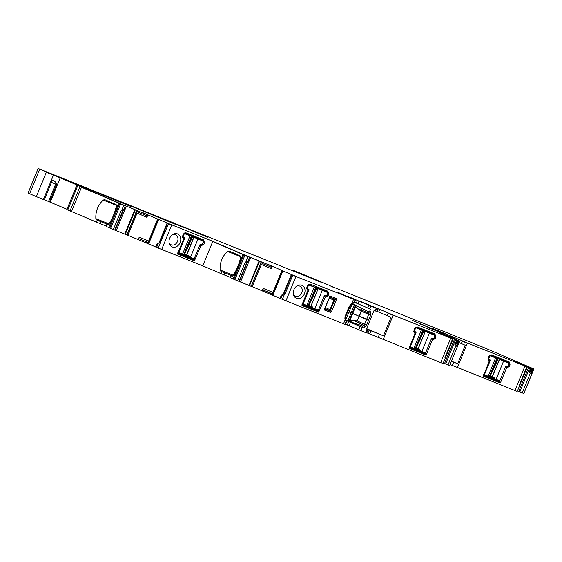 <?xml version="1.0" encoding="UTF-8"?>
<svg xmlns="http://www.w3.org/2000/svg" width="562" height="562" viewBox="0 0 562 562"><rect width="100%" height="100%" fill="white"/><g stroke="black" fill="none" stroke-linecap="round" stroke-linejoin="round"><path stroke-width="0.84" d="M177.859 253.055L183.015 255.113A0.52 0.421 113.3 0 0 183.598 254.783L183.683 254.572M182.397 237.101L183.423 237.951M177.761 252.837L177.957 253.406M199.742 245.025L200.142 244.793L200.964 245.819L194.41 260.838L177.782 254.2L177.922 253.385L193.335 259.546L194.115 258.752M200.142 244.793L202.088 244.477M203.163 242.194L202.594 240.283L184.898 233.216L184.013 233.258L192.583 236.693L187.034 249.057M200.964 245.819L203.795 244.428L204.484 242.742L203.627 239.883L185.931 232.816L184.273 233.054L182.608 235.963L182.425 237.431L183.465 238.829L183.774 238.26M177.613 253.645L177.782 254.2L177.613 253.645L183.662 238.906M171.754 224.912L161.687 249.451L202.749 265.854L212.815 241.316L167.588 223.191L159.594 242.728M169.471 244.063L169.478 244.077A7.018 5.648 -66.7 0 0 178.217 245.397A7.018 5.648 -66.7 0 0 180.276 236.75A7.018 5.648 -66.7 0 0 173.56 234.115L173.932 234.354L173.56 234.115A7.018 5.648 -66.7 0 0 172.548 234.684A7.018 5.648 -66.7 0 0 171.558 235.485A7.018 5.648 -66.7 0 0 169.099 242.707A7.018 5.648 -66.7 0 0 169.471 244.063L169.071 242.517M240.705 256.708L227.448 251.411L228.945 250.982A83.057 1.033 -157.7 0 1 240.48 256.054L240.655 257.213C239.215 264.007 236.651 270.146 232.963 275.633L232.085 276.209A83.057 1.033 -157.7 0 0 231.214 275.816L230.427 277.74A83.057 1.033 -157.7 0 1 232.998 278.928L251.326 286.409L260.923 262.665L251.2 286.374M227.448 251.411C222.201 256.518 219.763 262.714 220.114 269.992L220.859 271.277A83.057 1.033 -157.7 0 1 221.646 271.622L220.859 273.546A83.057 1.033 -157.7 0 0 202.749 265.854M171.656 225.151L168.488 223.866L158.112 247.997L156.601 247.371L158.28 243.283L160.416 242.377M161.687 249.451L158.112 247.997M159.573 242.735L167.49 223.437L168.586 223.627M347.506 296.567L338.612 292.647L353.568 299.258L295.928 276.511L272.113 266.219L271.186 268.685L270.912 267.062L262.482 263.585L262.925 262.503L250.8 257.572L249.331 260.691L250.61 257.558L212.815 241.316M170.089 244.013L170.089 244.013A5.458 4.398 113.3 0 0 171.255 244.828A5.458 4.398 113.3 0 0 176.004 243.662A5.458 4.398 113.3 0 0 175.569 234.79A5.458 4.398 113.3 0 0 173.988 234.502L173.988 234.502M169.935 244.098L169.401 243.873M172.443 234.754L173.546 234.122M230.427 277.74L231.08 275.752L232.303 276.216M220.114 269.992L233.251 275.24M232.591 276.047L221.646 271.622M230.399 277.41L220.859 273.546M106.134 226.043L96.587 222.18A83.057 1.033 -157.7 0 0 71.5 211.565L66.857 209.549L76.917 185.01L87.433 189.127L60.31 177.662L46.316 172.344L36.354 196.644L43.443 199.517L53.404 175.218M108.325 224.681L97.381 220.255L96.587 222.18M116.439 205.348L103.176 200.044L104.68 199.622A83.057 1.033 -157.7 0 1 116.208 204.687L116.39 205.847C114.943 212.647 112.379 218.787 108.691 224.273L107.82 224.849A83.057 1.033 -157.7 0 0 106.942 224.456L106.155 226.381A83.057 1.033 -157.7 0 1 108.726 227.568L127.061 235.049L136.65 211.305L126.928 235.007M103.176 200.044C97.936 205.158 95.491 211.347 95.849 218.625L96.587 219.918A83.057 1.033 -157.7 0 1 97.381 220.255M167.602 223.198L147.841 214.853L146.921 217.325L146.647 215.703L138.21 212.225L138.652 211.143L126.527 206.212L125.059 209.324L126.345 206.198L77.844 185.432L67.777 209.97M51.564 179.714L54.05 180.704L55.793 182.355L56.565 184.547L49.463 201.87L50.25 202.201A189.317 2.353 -157.7 0 1 66.976 209.254M49.463 201.87L43.52 199.327M52.702 174.592L39.691 169.19L29.624 193.728L36.354 196.644M29.624 193.728L28.1 193.026L38.167 168.488L174.29 223.17C171.909 222.222 171.698 222.173 173.672 223.023L207.975 237.312M192.253 230.877L206.985 236.932M176.995 224.435L192.288 230.785M177.241 224.421L311.713 278.401M320.333 282.047L311.889 278.464M320.656 281.878L292.753 270.146L292.542 270.645M293.013 270.835L293.209 270.357L295.528 271.242L329.669 285.489M531.933 372.971L533.605 368.883L532.909 368.609L531.624 371.735L531.54 374.573L533.9 368.967L532.98 368.553L483.439 347.372L329.936 285.756M531.54 374.573L523.84 393.512L522.231 392.866L530.317 373.14L531.42 375.002M532.909 368.609L532.073 368.258L530.64 368.742L529.53 368.286L528.779 366.902L514.265 361.366M529.53 368.286L519.85 391.89L522.231 392.866M531.497 368.777L529.994 372.451L529.046 372.62L530.317 373.14M519.85 391.89L518.754 391.447L528.659 367.288M517.237 390.955L518.754 391.447M519.133 385.68L526.812 366.726L514.567 361.514M516.829 391.293L450.064 364.513M457.37 367.562L467.436 343.024L526.812 366.726M483.453 375.128L488.61 377.186A0.52 0.421 113.3 0 0 489.193 376.863L499.513 381.296L498.93 381.626L483.524 375.465L483.376 376.273L489.256 360.98L488.02 359.497L488.891 356.357L489.874 355.128L491.532 354.889L509.221 361.956L510.078 364.822L509.39 366.508L506.755 367.969L505.737 366.874L505.336 367.105M499.485 381.352L500.51 382.631L506.559 367.892M500.51 382.631L500.004 382.919L498.979 381.64M483.215 375.725L483.376 376.273L500.004 382.919M451.455 361.12L457.665 363.754L465.259 345.237L459.042 342.616M457.665 363.754L453.71 362.118L452.326 365.483M451.448 361.141L453.71 362.118M453.583 338.436L454.026 337.348L433.428 328.798L445.083 334.095L412.824 320.572M457.721 345.047L459.393 340.958L458.697 340.684L457.412 343.811L457.327 346.649L459.688 341.043L427.78 327.182M457.327 346.649L449.628 365.588L448.019 364.942L456.105 345.216L457.208 347.077M458.697 340.684L457.861 340.333L456.428 340.818L455.318 340.361L454.567 338.977L440.053 333.442M455.318 340.361L445.638 363.965L448.019 364.942M457.285 340.853L455.782 344.527L454.834 344.696L456.105 345.216M445.638 363.965L444.542 363.523L454.447 339.364M443.025 363.031L444.542 363.523M444.921 357.755L452.6 338.802L440.355 333.582M442.617 363.368L366.572 332.655M383.158 339.638L393.224 315.099L452.6 338.802M409.241 347.204L414.398 349.262A0.52 0.421 113.3 0 0 414.981 348.932L425.301 353.372L424.717 353.702L409.312 347.541L409.164 348.349L415.044 333.055L413.808 331.573L414.679 328.433L415.662 327.203L417.32 326.965L435.009 334.032L435.866 336.898L435.178 338.577L432.543 340.045L431.525 338.949L431.124 339.181M425.272 353.428L426.298 354.706L432.347 339.968M426.298 354.706L425.792 354.994L424.767 353.716M409.003 347.801L409.164 348.349L425.792 354.994M366.593 328.658L383.453 335.83L391.047 317.305L378.732 312.072L379.814 309.423L393.224 315.099M383.453 335.83L379.498 334.193L378.114 337.558M367.365 329.381L379.498 334.193M367.485 329.086L366.579 328.7M359.202 300.909L379.814 309.423M366.459 328.988L367.829 329.585L367.239 329.36L365.855 332.725L366.452 332.957L367.829 329.585M369.894 310.821L370.857 312.746L368.812 313.09L361.521 310.259L360.797 307.8L368.405 311.741L369.894 310.821L370.583 309.135L369.782 308.819L370.864 306.171L376.238 308.292L374.833 310.835L374.032 310.512L366.438 329.037L367.239 329.36M350.505 322.356L349.121 325.721L347.309 324.977L348.693 321.605L363.424 327.836L345.883 320.389M349.121 325.721L365.855 332.725M348.693 321.605L346.88 320.86L345.504 324.225L347.309 324.977M345.869 320.424L346.88 320.86M345.11 324.056L345.504 324.225M329.465 310.863L329.852 309.929M334.004 299.806L334.376 298.886M295.928 276.511L285.96 300.81L344.984 324.365L346.368 320.993L345.749 320.712M343.501 323.796L345.138 319.799L346.368 320.993M302.026 304.197L302.054 305.559L301.885 305.011L302.054 305.559L318.682 312.205L325.229 297.179L328.067 295.795L328.756 294.109L327.892 291.242L310.203 284.175L308.538 284.421L306.873 287.33L306.697 288.791L307.737 290.189L307.681 289.311L308.046 289.62M301.885 305.011L307.934 290.266M336.49 299.377L336.224 298.478L334.502 298.879L334.776 299.778L333.926 300.087L333.54 298.808L334.502 298.879L330.238 297.179A1.04 0.85 -169.9 0 0 329.409 297.635L324.415 309.233L324.688 310.133L330.491 312.451L331.32 311.994L336.49 299.377L334.776 299.778L330.379 310.498L329.55 310.955L328.819 310.322L329.992 309.676L331.32 311.994M336.224 298.478L330.421 296.16L329.592 296.624M298.26 285.861L297.832 285.475L298.26 285.861A5.458 4.398 113.3 0 1 299.841 286.156A5.458 4.398 113.3 0 1 300.27 295.022A5.458 4.398 113.3 0 1 295.528 296.188A5.458 4.398 113.3 0 1 294.355 295.38L293.743 295.436A7.018 5.648 -66.7 0 1 293.364 294.067A7.018 5.648 -66.7 0 1 295.83 286.852A7.018 5.648 -66.7 0 1 296.813 286.044A7.018 5.648 -66.7 0 1 297.818 285.482L297.832 285.475A7.018 5.648 -66.7 0 1 304.548 288.109A7.018 5.648 -66.7 0 1 302.482 296.757A7.018 5.648 -66.7 0 1 293.743 295.436L293.336 293.877M283.866 294.088L291.854 274.558L292.76 275.225L285.264 293.497L284.681 293.743L282.377 299.356L280.874 298.738L282.553 294.643L284.681 293.743M285.96 300.81L282.377 299.356M280.874 298.738L280.009 298.373L281.288 295.24L282.553 294.643M280.031 298.317L270.505 294.319L270.947 293.238L272.219 294.144L281.941 270.357M270.505 294.319L262.103 290.856L262.51 289.76L270.947 293.238M272.907 292.388L263.803 288.629L262.51 289.76M271.186 268.685L260.087 263.957M251.355 286.353L262.131 290.793M260.958 262.932L251.326 286.409M262.482 263.585L260.923 262.665M250.8 257.572L250.28 257.41L250.673 257.579L249.388 260.712L245.194 262.384L237.6 280.895M249.331 260.691L245.194 262.384M156.601 247.371L155.737 247.006L157.023 243.88L158.28 243.283M155.758 246.957L146.232 242.953L146.675 241.871L147.954 242.777L157.669 218.997M146.232 242.953L137.838 239.489L138.245 238.393L146.675 241.871M148.635 241.021L139.531 237.269L138.245 238.393M146.921 217.325L135.814 212.598M127.082 234.986L137.859 239.426M138.21 212.225L136.65 211.305M126.527 206.212L126.014 206.05L126.401 206.219L125.122 209.352L120.921 211.017L113.327 229.528M125.059 209.324L120.921 211.017M106.155 226.381L106.815 224.386L108.03 224.856M183.83 227.687L152.576 214.508L183.83 227.687M64.862 179.482L103.001 194.684L131.424 206.753M64.525 179.334L131.079 206.612M108.88 197.065L144.244 211.129L175.456 224.336M108.543 196.918L175.112 224.203M531.624 371.735L530.788 371.672L529.994 372.451M532.073 368.258L528.779 366.902M531.975 368.496L528.68 367.141M467.436 343.024L454.026 337.348M450.45 336.216L449.825 336.863M420.467 323.895L412.508 320.466M420.327 323.888L428.567 327.435M457.412 343.811L456.576 343.747L455.782 344.527M457.861 340.333L454.567 338.977M457.756 340.572L454.468 339.216M358.9 300.775L376.238 308.292M370.864 306.171L347.625 296.272M358.127 303.838L359.111 301.436L357.299 300.684L356.315 303.094L367.766 307.983L368.848 305.342M354.088 302.166L356.315 303.094M354.355 299.511L355.051 299.827L353.962 302.468L353.329 302.244L352.444 304.4L351.531 304.997M296.026 276.272L292.858 274.987M272.113 266.219L271.228 266.212L272.015 266.458M262.925 262.503L271.334 265.974M270.912 267.062L271.228 266.212M247.898 261.232L249.577 257.143M147.841 214.853L146.963 214.846L147.743 215.098M138.652 211.143L147.061 214.607M146.647 215.703L146.963 214.846M123.633 209.872L125.305 205.776M174.255 223.269L174.29 223.17C171.909 222.222 171.698 222.173 173.672 223.023M315.647 279.918L315.226 279.89M332.978 287.266L333.484 287.463M142.706 212.612L147.68 214.684L142.706 212.612M266.978 263.971L271.952 266.051L266.978 263.971M447.19 336.013L451.546 337.776L447.19 336.013M128.909 207.146L133.257 208.909L128.909 207.146M521.403 363.937L525.758 365.7L521.403 363.937M253.181 258.506L257.529 260.269L253.181 258.506M95.849 218.625L108.979 223.88M334.257 299.188L333.807 299.005M489.256 360.98L489.369 360.333L487.992 359.181M489.369 360.333L489.017 360.024M483.573 375.486L483.355 374.91M499.513 381.296L499.709 380.825M507.683 366.55L505.737 366.874M493.218 356.8L498.178 358.774L489.614 355.332L490.5 355.296L508.21 362.371M509.221 361.956L508.188 362.364L508.765 364.274M415.044 333.055L415.156 332.409L413.78 331.257M415.156 332.409L414.805 332.1M409.361 347.562L409.143 346.986M425.301 353.372L425.497 352.901M433.471 338.626L431.525 338.949M419.006 328.875L423.966 330.849L415.395 327.407L416.287 327.372L433.997 334.446M435.009 334.032L433.976 334.439L434.552 336.35M375.549 310.758L378.732 312.072M376.512 308.419L375.43 311.06L374.833 310.835M363.424 327.836L365.033 326.943A1.56 0.639 -119.1 0 0 363.825 325.25L364.583 324.365L357.151 320.874L353.61 320.459L363.825 325.25L362.581 325.939L362.947 327.646M368.405 311.741L368.735 314.249L370.702 315.057L366.557 325.173L364.583 324.365L366.557 319.553L352.767 313.413L350.035 320.08L349.079 320.607L355.205 305.679L355.514 306.712L352.76 313.413M360.797 307.8L353.744 304.927L352.486 303.508L359.708 307.238M353.744 304.927L354.172 305.377L351.152 312.739L349.065 311.875L351.896 304.962L350.597 305.686A1.56 0.639 60.9 0 1 350.583 305.693L347.583 311.987L346.993 311.762L345.019 316.568L345.609 316.799L347.583 311.987M349.065 311.875L345.932 319.49M362.581 325.939L345.644 320.192L348.145 320.066L349.079 320.607M369.782 308.819L367.766 307.983M345.707 319.195L345.925 320.284M345.138 319.799L344.864 318.886A1.56 0.667 -16.8 0 0 345.511 318.071L345.932 319.469M350.597 305.686A1.56 0.639 60.9 0 0 350.688 304.688L352.444 304.4M346.993 311.762L349.171 306.452L349.529 306.571M302.237 304.773L317.6 310.912L318.38 310.112M325.229 297.179L324.407 296.16L326.36 295.837M324.014 296.392L324.407 296.16M327.435 293.561L326.859 291.65L308.285 284.618L316.849 288.06L311.306 300.417M306.662 288.468L307.695 289.311M325.173 308.77L325.286 309.255A1.04 0.829 34.1 0 1 325.012 308.355L329.409 297.635M294.355 295.38L293.743 295.436M296.715 286.114L297.818 285.482M247.856 261.471L247.329 261.752M123.584 210.104L123.057 210.392M350.035 320.08L353.61 320.459M368.728 319.869L366.761 319.061L368.735 314.249L361.085 311.278L355.514 306.712M368.532 320.361L366.557 319.553L366.761 319.061L359.49 316.237L361.521 310.259L358.303 309.009M354.172 305.377L355.205 305.679M351.152 312.739L349.009 312.008M351.102 312.872L348.145 320.066M307.955 305.939L307.871 306.149A0.52 0.421 -66.7 0 1 307.281 306.473L302.131 304.414M329.016 298.12L330.161 297.46L333.54 298.808L329.992 297.431L330.421 296.16M325.082 307.709L325.012 308.355L325.082 307.709M325.363 307.526L329.992 309.676L333.926 300.087L329.184 298.211M361.085 311.278L359.055 316.216L352.711 313.547M183.985 234.544A1.04 0.836 113.3 0 1 185.158 233.897L191.305 236.328L183.725 254.586L178.821 252.647L184.645 238.45A0.52 0.421 113.3 0 0 184.455 237.817L183.676 237.501A1.04 0.836 113.3 0 1 183.296 236.23L183.985 234.544L183.303 234.256M184.118 253.848L184.694 254.073L191.895 236.511L190.694 236.047L191.305 236.328M191.895 236.511L202.847 240.965A1.04 0.836 113.3 0 0 202.847 240.965L191.79 236.209M187.617 234.726L184.167 233.202M187.673 234.6L192.583 236.693M197.986 239.019L190.483 257.305L194.185 258.78L200.002 244.589A0.52 0.421 113.3 0 1 200.592 244.259L201.365 244.568A1.04 0.836 113.3 0 0 202.538 243.922L203.233 242.236A1.04 0.836 113.3 0 0 202.861 240.972L191.804 236.216M183.774 254.467L188.389 256.455L188.684 255.731L186.71 254.909L193.911 237.347M184.694 254.073L186.71 254.909M190.483 257.305L188.389 256.455M178.821 252.647L178.147 252.352M489.579 356.624A1.04 0.836 113.3 0 1 490.752 355.971L496.899 358.401L489.319 376.666L484.423 374.721L490.24 360.53A0.52 0.421 113.3 0 0 490.05 359.891L489.27 359.582A1.04 0.836 113.3 0 0 489.27 359.582L489.256 359.575A1.04 0.836 113.3 0 1 488.891 358.31L489.579 356.624L488.905 356.329M489.72 375.922L490.289 376.154L497.489 358.591L496.288 358.12L496.899 358.401M497.489 358.591L508.441 363.038L497.384 358.282M493.267 356.673L489.762 355.275M498.171 358.781L492.628 371.131M503.58 361.092L496.077 379.378L499.78 380.853L505.596 366.663A0.52 0.421 113.3 0 1 506.186 366.333L506.966 366.649A1.04 0.836 113.3 0 0 508.132 365.995L508.828 364.309A1.04 0.836 113.3 0 0 508.441 363.038M489.369 376.547L493.984 378.528L494.279 377.804L492.305 376.983L499.506 359.42M490.289 376.154L492.305 376.983M496.077 379.378L493.984 378.528M484.423 374.721L483.742 374.433M415.367 328.7A1.04 0.836 113.3 0 1 416.54 328.046L422.687 330.477L415.107 348.742L410.211 346.796L416.028 332.606A0.52 0.421 113.3 0 0 415.838 331.966L415.058 331.657A1.04 0.836 113.3 0 1 415.044 331.65L415.044 331.65A1.04 0.836 113.3 0 1 414.679 330.379L415.367 328.7L414.693 328.405M415.508 347.997L416.077 348.229L423.277 330.667L422.076 330.196L422.687 330.477M423.277 330.667L434.243 335.121A1.04 0.836 113.3 0 0 434.229 335.114M419.055 328.749L415.55 327.351M423.959 330.856L418.416 343.206M429.368 333.168L421.865 351.454L425.567 352.929L431.384 338.738A0.52 0.421 113.3 0 1 431.974 338.408L432.747 338.724A1.04 0.836 113.3 0 0 433.92 338.071L434.616 336.385A1.04 0.836 113.3 0 0 434.243 335.121M415.156 348.623L419.772 350.604L420.067 349.88L418.093 349.058L425.293 331.496M416.077 348.229L418.093 349.058M421.865 351.454L419.772 350.604M410.211 346.796L409.529 346.508M308.257 285.91A1.04 0.836 113.3 0 1 309.423 285.257L315.577 287.688L307.997 305.953L303.094 304.007L308.917 289.816A0.52 0.421 113.3 0 0 308.721 289.177L307.948 288.868A1.04 0.836 113.3 0 0 307.948 288.868A1.04 0.836 113.3 0 1 307.562 287.596L308.257 285.91L307.576 285.615M308.39 305.208L308.959 305.44L316.167 287.877L314.966 287.407L315.577 287.688M316.167 287.877L327.119 292.324L316.062 287.568M311.889 286.086L308.44 284.562M311.938 285.96L316.849 288.06M322.251 290.378L314.755 308.664L318.45 310.14L324.274 295.949A0.52 0.421 113.3 0 1 324.857 295.619L325.637 295.935A1.04 0.836 113.3 0 0 326.81 295.282L327.498 293.596A1.04 0.836 113.3 0 0 327.119 292.324M308.046 305.833L312.662 307.814L312.957 307.091L310.976 306.269L318.183 288.706M308.959 305.44L310.976 306.269M314.755 308.664L312.662 307.814M303.094 304.007L302.412 303.719M183.465 238.829L182.98 237.768M193.335 259.546L183.015 255.113M193.918 259.223L183.598 254.783M201.154 245.896L200.016 244.554M194.41 260.838L193.384 259.56M194.916 260.557L193.89 259.279M203.795 244.428L202.475 243.88M204.484 242.742L203.233 242.222M203.627 239.883L202.594 240.283M185.931 232.816L184.898 233.216M212.717 241.555A83.057 1.033 -157.7 0 1 242.967 254.635L232.998 278.928M233.82 279.293L243.789 254.993L243.065 254.389M173.475 234.157L173.932 234.354M220.859 271.277L232.647 275.991M224.933 272.977L224.147 274.902M100.668 221.618L99.874 223.543M71.5 211.565L81.469 187.265A83.057 1.033 -157.7 0 1 118.694 203.268L108.726 227.568M81.567 187.027L79.959 186.626L69.997 210.926M77.746 185.671L76.818 185.256M53.439 175.14L60.211 177.901L50.25 202.201M60.31 177.662L60.211 177.901A189.317 2.353 -157.7 0 1 78.216 185.495M56.565 184.547L55.631 184.153L48.529 201.477M50.622 182.004L55.631 184.153A2.599 2.093 113.3 0 0 55.793 182.355M51.43 180.037A2.599 2.093 113.3 0 1 51.465 182.362L44.363 199.686M39.593 169.436L38.068 168.733M320.136 281.85L318.907 281.443M317.769 280.895L317.326 280.768M293.111 270.596L292.654 270.385M530.64 368.742L529.046 372.62M519.119 385.757L526.987 366.572L527.381 366.726L517.419 391.026M526.713 366.965L524.88 366.255L514.911 390.548M467.338 343.27L462.294 341.19L461.311 343.593M444.809 334.748L445.083 334.095M456.428 340.818L454.834 344.696M444.9 357.832L452.775 338.647L453.169 338.802L443.207 363.101M452.501 339.041L450.668 338.331L440.699 362.623M393.126 315.338L388.082 313.259L387.099 315.668M371.11 330.589L369.726 333.954M369.297 329.838L367.92 333.203M370.702 315.057L370.857 312.746M365.04 326.943L366.557 325.173M360.804 330.709L362.181 327.344M358.788 329.88L360.165 326.508M351.531 304.218L353.568 299.258M345.019 316.568L344.864 318.886M350.688 304.688L349.164 306.452M282.925 270.821L272.858 295.359M292.149 274.916L291.348 274.572L283.234 294.355M282.827 271.06L282.426 270.891L272.458 295.19M271.903 294.917L272.219 294.144M261.281 264.604L252.219 286.704M260.901 262.637L251.172 286.36M262.826 262.742L261.161 261.794M249.521 285.735L259.581 261.19M261.063 262.033L260.845 262.566M259.482 261.435L258.984 261.232L249.015 285.531M249.177 260.838L240.494 282.012M247.589 261.597L239.391 281.576M247.111 261.73L239.026 281.457M245.77 262.138L247.968 256.764L244.828 255.443L234.86 279.743M158.653 219.461L148.586 243.999M167.876 223.557L167.076 223.212L158.962 242.995M158.554 219.7L158.154 219.531L148.185 243.831M147.637 243.55L147.954 242.777M137.016 213.237L127.946 235.345M136.636 211.277L126.907 235M138.554 211.382L136.889 210.434M125.249 234.368L135.316 209.83M136.791 210.673L136.573 211.2M135.217 210.069L134.711 209.865L124.743 234.164M124.912 209.478L116.222 230.652M123.317 210.237L115.126 230.216M122.846 210.371L114.753 230.097M121.497 210.771L123.703 205.397L120.556 204.083L110.595 228.383M119.615 203.395L109.548 227.933M119.516 203.634L118.793 203.03M162.285 218.337L164.961 219.763M165.073 219.482L164.975 219.721A182.032 2.262 -157.7 0 1 184.238 227.849M100.212 193.546L99.952 194.178M100.113 193.785L102.902 194.93L102.755 195.295M103.001 194.684L102.902 194.93A182.032 2.262 -157.7 0 1 122.172 203.058M143.984 211.769L144.146 211.375L146.935 212.513L146.78 212.886M147.033 212.274L146.935 212.513A182.032 2.262 -157.7 0 1 166.204 220.641M531.266 371.587L532.544 368.461M532.446 368.7L532.172 368.3M532.073 368.539L530.788 371.672M523.545 365.167L522.246 364.373M453.927 337.593L452.22 336.603M451.778 337.678L452.122 336.842L450.408 335.851M442.343 332.669L441.254 332.493M444.978 334.334L443.06 333.266M433.147 329.789L433.421 329.121M442.8 333.898L442.961 333.505M433.323 329.36L431.609 328.37M431.349 329.016L431.511 328.608L429.804 327.618M429.705 327.864L429.551 328.236M421.739 324.436L420.65 324.26M457.047 343.663L458.332 340.537M458.234 340.776L457.96 340.375M457.861 340.614L456.576 343.747M449.333 337.242L448.033 336.448M379.715 309.669L378.008 308.678M376.919 311.32L377.91 308.917L376.196 307.927M368.131 304.745L367.042 304.569M370.765 306.409L368.749 305.58M355.591 299.694L357.397 300.445M355.493 299.939L354.503 302.342M347.527 296.511L346.438 296.336M354.257 299.75L353.47 299.497M96.587 219.918L108.382 224.631M489.059 360.902L488.575 359.849M506.755 367.969L505.926 366.775M509.39 366.508L508.069 365.953M510.078 364.822L508.828 364.302M491.532 354.889L490.5 355.296M414.847 332.978L414.363 331.924M432.543 340.045L431.714 338.851M435.178 338.577L433.857 338.029M435.866 336.898L434.616 336.378M417.32 326.965L416.287 327.372M347.197 311.271L347.787 311.496M318.682 312.205L317.649 310.927M319.188 311.917L318.155 310.638M325.426 297.256L324.597 296.062M328.067 295.795L326.747 295.24M328.756 294.109L327.505 293.589M327.892 291.242L326.859 291.65M310.203 284.175L309.17 284.583M307.737 290.189L307.245 289.135M324.415 309.233L325.012 308.355M324.688 310.133L325.286 309.255L329.55 310.955L330.491 312.451M297.741 285.517L298.204 285.714M293.666 295.233L294.207 295.464M488.61 377.186L498.93 381.626M414.398 349.262L424.717 353.702M353.322 322.799L347.534 320.08M359.055 316.216L357.151 320.874M318.19 310.582L307.871 306.149M317.6 310.912L307.281 306.473M325.468 308.981L328.819 310.322L325.117 308.608M330.084 297.446L329.346 297.825L325.103 308.166L325.342 308.917M185.158 233.897L183.907 233.356M182.783 237.649L184.645 238.45M182.524 254.122L190.019 235.836M193.778 237.29L186.57 254.846M182.615 235.942L183.296 236.23M490.752 355.971L489.502 355.437M488.378 359.722L490.24 360.53M488.118 376.196L495.614 357.917M499.372 359.364L492.172 376.926M488.209 358.015L488.891 358.31M416.54 328.046L415.29 327.505M414.166 331.798L416.028 332.606M413.906 348.271L421.402 329.992M425.16 331.44L417.959 349.002M413.997 330.091L414.679 330.379M309.423 285.257L308.18 284.723M307.049 289.008L308.917 289.816M306.789 305.482L314.291 287.203M318.043 288.65L310.842 306.213M306.887 287.301L307.562 287.596M533.802 369.213L523.84 393.512M459.59 341.289L449.628 365.588M136.685 211.579L127.061 235.049M450.415 337.109L450.724 336.343M170.005 243.95L169.331 243.662M173.3 234.242L173.876 234.487M487.928 358.935L488.027 359.504M413.716 331.011L413.808 331.58M345.609 316.799L345.511 318.071M308.067 284.737L308.545 284.414M291.755 274.797L283.845 294.095M294.27 295.31L293.603 295.022M297.565 285.601L298.141 285.854M497.398 358.289L508.455 363.045M316.076 287.575L327.133 292.331"/></g></svg>

